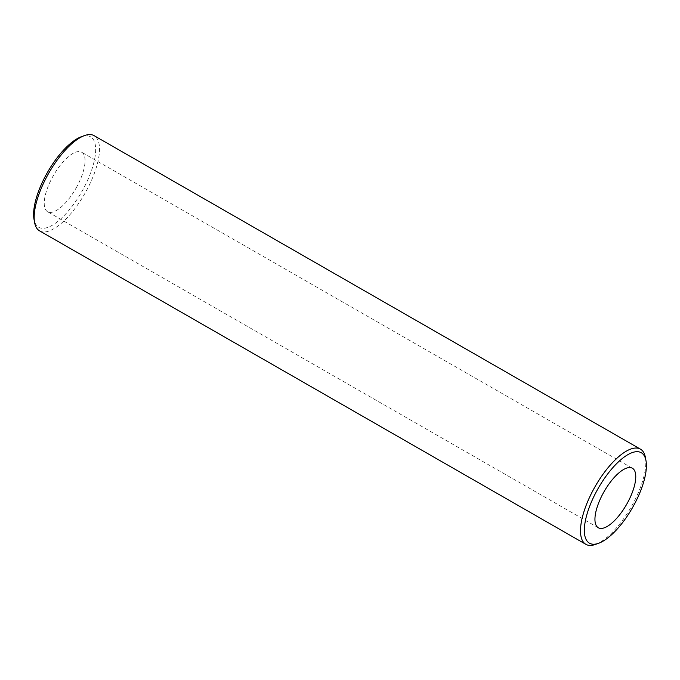 <?xml version="1.0" encoding="UTF-8"?>
<svg xmlns="http://www.w3.org/2000/svg" width="680" height="680" viewBox="0 0 680 680"><rect width="100%" height="100%" fill="white"/><g stroke="black" fill="none" stroke-linecap="round" stroke-linejoin="round"><path stroke-width="0.51" stroke-dasharray="3.4 2.55" d="M81.362 136.731A52.114 19.677 -60.2 0 1 83.41 188.751A52.114 19.677 -60.2 0 1 34 219.275M39.542 230.843A54.859 20.715 119.8 0 0 86.598 190.366A54.859 20.715 119.8 0 0 94.146 135.677M645.413 457.504A54.859 20.715 -60.2 0 1 632.902 503.854A54.859 20.715 -60.2 0 1 595.553 544.391M76.993 186.439A34.289 12.946 -60.2 0 1 47.583 211.735A34.289 12.946 -60.2 0 1 52.3 177.548A34.289 12.946 -60.2 0 1 81.71 152.26A34.289 12.946 -60.2 0 1 76.993 186.439M598.289 527.74L47.583 211.735M632.417 468.265L81.71 152.26"/><path stroke-width="1.02" d="M34.586 222.496L34 219.275A52.114 19.677 -60.2 0 1 45.883 175.244A52.114 19.677 -60.2 0 1 81.362 136.731L84.447 135.609A54.859 20.715 119.8 0 0 47.098 176.145A54.859 20.715 119.8 0 0 34.586 222.496A54.859 20.715 119.8 0 0 39.542 230.843L585.854 544.323A54.859 20.715 -60.2 0 1 593.402 489.634A54.859 20.715 -60.2 0 1 640.458 449.157A54.859 20.715 -60.2 0 1 645.413 457.504L646 460.725A52.114 19.677 119.8 0 0 596.59 491.249A52.114 19.677 119.8 0 0 598.638 543.269A52.114 19.677 119.8 0 0 634.117 504.756A52.114 19.677 119.8 0 0 646 460.725M640.458 449.157L94.146 135.677A54.859 20.715 119.8 0 0 84.447 135.609M627.7 502.452A34.289 12.946 -60.2 0 1 598.289 527.74A34.289 12.946 -60.2 0 1 603.007 493.561A34.289 12.946 -60.2 0 1 632.417 468.265A34.289 12.946 -60.2 0 1 627.7 502.452M598.638 543.269L595.553 544.391A54.859 20.715 -60.2 0 1 585.854 544.323"/></g></svg>
